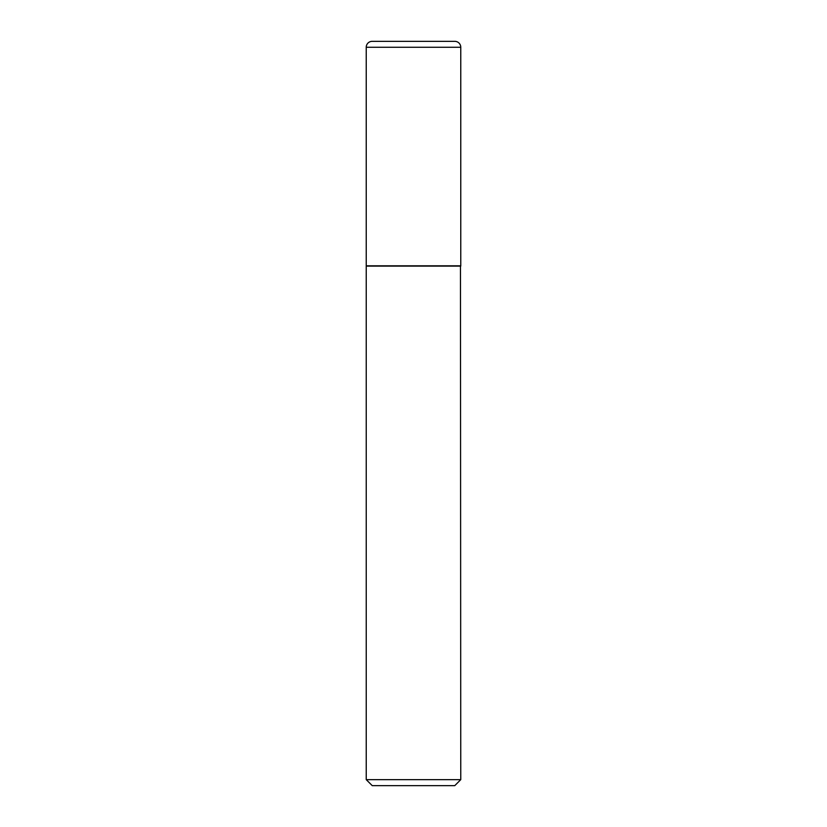 <?xml version="1.0" encoding="UTF-8"?>
<svg xmlns="http://www.w3.org/2000/svg" width="827" height="827" viewBox="0 0 827 827"><rect width="100%" height="100%" fill="white"/><g stroke="black" fill="none" stroke-linecap="round" stroke-linejoin="round"><path stroke-width="1.24" d="M366.237 47.263L366.237 265.818L460.763 265.818L460.763 47.263L366.237 47.263A5.913 5.913 0 0 1 372.15 41.35L454.85 41.35A5.913 5.913 0 0 1 460.763 47.263M460.763 266.118L366.237 266.118L366.237 779.644L460.763 779.644L460.463 265.818M460.763 779.644L454.757 785.65L372.243 785.65L366.237 779.644"/></g></svg>
